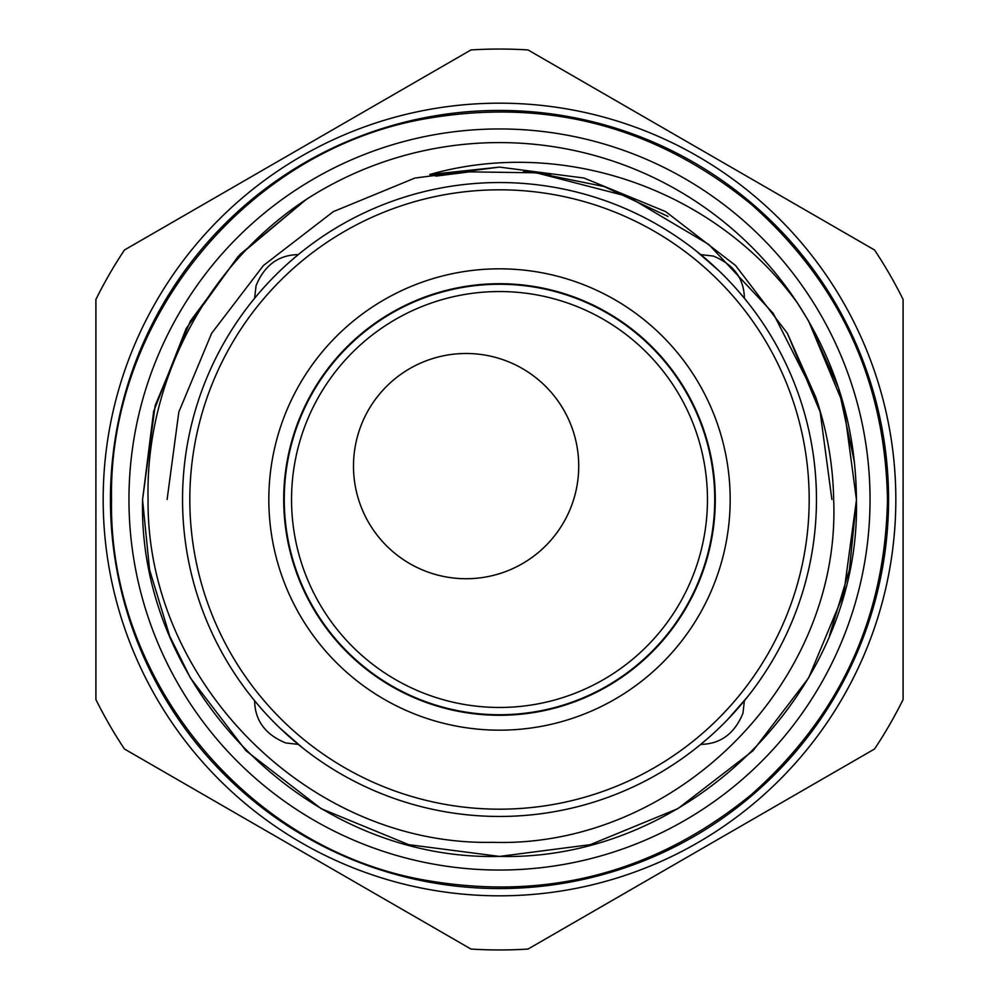 <?xml version="1.0" encoding="UTF-8"?>
<svg xmlns="http://www.w3.org/2000/svg" width="999" height="999" viewBox="0 0 999 999"><rect width="100%" height="100%" fill="white"/><g stroke="black" fill="none" stroke-linecap="round" stroke-linejoin="round"><path stroke-width="1.5" d="M347.302 651.698A215.235 215.235 0 0 1 347.302 347.302A215.235 215.235 0 0 1 651.698 347.302A215.235 215.235 0 0 1 651.698 651.698A215.235 215.235 0 0 1 347.302 651.698M646.553 352.447A207.967 207.967 0 0 0 352.447 352.447A207.967 207.967 0 0 0 352.447 646.553A207.967 207.967 0 0 0 646.553 646.553A207.967 207.967 0 0 0 646.553 352.447M386.476 545.741A112.612 112.612 0 0 0 545.741 545.741A112.612 112.612 0 0 0 545.741 386.476A112.612 112.612 0 0 0 386.476 386.476A112.612 112.612 0 0 0 386.476 545.741M346.915 652.085A215.784 215.784 0 0 1 346.915 346.915A215.784 215.784 0 0 1 652.085 346.915A215.784 215.784 0 0 1 652.085 652.085A215.784 215.784 0 0 1 346.915 652.085M336.388 662.612A230.682 230.682 0 0 1 336.388 336.388A230.682 230.682 0 0 1 662.612 336.388A230.682 230.682 0 0 1 662.612 662.612A230.682 230.682 0 0 1 336.388 662.612M280.519 718.481A309.69 309.69 0 0 0 718.481 718.481A309.69 309.69 0 0 0 718.481 280.519A309.69 309.69 0 0 0 280.519 280.519A309.69 309.69 0 0 0 280.519 718.481M723.626 275.374A316.958 316.958 0 0 1 723.626 723.626A316.958 316.958 0 0 1 275.374 723.626A316.958 316.958 0 0 1 275.374 275.374A316.958 316.958 0 0 1 723.626 275.374M128.958 499.5A370.542 370.542 0 0 0 499.5 870.042A370.542 370.542 0 0 0 870.042 499.5A370.542 370.542 0 0 0 499.5 128.958A370.542 370.542 0 0 0 128.958 499.5M261.039 708.303L254.608 700.711C254.97 720.529 265.347 734.615 285.714 742.944L298.289 744.392M251.174 696.453L253.596 699.487M302.547 747.826L280.107 728.246M708.303 737.961L700.711 744.392C720.529 744.03 734.615 733.653 742.944 713.286L744.392 700.711M696.453 747.826L699.487 745.404M747.826 696.453L728.246 718.893M854.495 462.512L838.611 388.174L808.591 321.041L797.589 303.221A356.918 356.918 0 0 0 306.318 199.388L240.085 254.358L190.409 321.041L155.17 405.557L142.582 499.5L155.17 405.557L190.409 321.041L240.085 254.358L306.318 199.388C206.88 264.835 145.342 380.894 148.064 499.5C146.179 682.217 309.39 846.091 492.619 842.332C675.848 848.188 841.42 682.879 833.666 499.5C833.054 464.735 827.11 430.706 815.821 397.39L773.189 313.274L708.766 244.443L627.672 196.403L536.263 172.802L469.468 171.865L436.301 176.074L429.77 174.5C564.048 136.376 715.471 189.91 797.589 303.221C836.363 362.899 855.968 428.334 856.418 499.5C861.3 690.222 690.222 861.3 499.5 856.418C308.778 861.3 137.7 690.222 142.582 499.5L153.646 411.326L186.151 328.609L238.087 256.493L306.231 199.45M95.904 699.55L95.904 299.45A450.449 450.449 0 0 1 124.45 250L470.954 49.95A450.449 450.449 0 0 1 528.046 49.95L874.55 250A450.449 450.449 0 0 1 903.096 299.45L903.096 699.55A450.449 450.449 0 0 1 874.55 749L528.046 949.05A450.449 450.449 0 0 1 470.954 949.05L124.45 749A450.449 450.449 0 0 1 95.904 699.55M856.418 500.199L849.425 569.805L829.495 635.476L849.425 569.805L856.418 500.199L843.73 593.781L808.591 677.959L753.021 750.724L677.959 808.591L590.297 844.667L499.5 856.418L408.703 844.667L321.041 808.591L245.979 750.724L190.409 677.959L170.005 636.7L190.409 677.959L245.979 750.724L321.041 808.591L408.703 844.667L499.5 856.418L590.297 844.667L677.959 808.591L753.021 750.724L808.591 677.959L753.021 750.724L677.959 808.591L590.297 844.667L499.5 856.418L408.703 844.667L321.041 808.591L245.979 750.724L190.409 677.959L170.005 636.7M169.505 635.476L149.575 569.78L142.582 500.124L149.575 569.78L169.505 635.476L149.575 569.78L142.582 500.124M797.589 303.221L808.591 321.041L843.83 405.557L856.418 499.5L843.83 405.557L808.591 321.041L797.589 303.221M888.561 499.5A389.061 389.061 0 0 1 499.5 888.561A389.061 389.061 0 0 1 110.439 499.5A389.061 389.061 0 0 1 499.5 110.439A389.061 389.061 0 0 1 888.561 499.5M895.828 499.5A396.328 396.328 0 0 1 499.5 895.828A396.328 396.328 0 0 1 103.172 499.5A396.328 396.328 0 0 1 499.5 103.172A396.328 396.328 0 0 1 895.828 499.5M696.453 251.174L718.893 270.754M737.961 290.697L744.392 298.289C744.03 278.471 733.653 264.385 713.286 256.056L700.711 254.608M251.174 302.547L256.056 296.528M290.697 261.039L298.289 254.608C278.471 254.97 264.385 265.347 256.056 285.714L254.608 298.289M302.547 251.174L299.513 253.596M747.826 302.547L745.404 299.513M429.77 174.5L499.5 167.108L584.065 178.047L665.696 211.638L735.601 265.534L787.362 333.304L815.821 397.39M167.108 499.5L178.833 412L211.638 333.304L263.399 265.534L333.304 211.638L414.935 178.047L499.5 167.108L584.065 178.047L665.696 211.638L735.601 265.534L787.362 333.304L820.167 412L831.892 499.5L820.167 412L787.362 333.304L735.601 265.534L665.696 211.638L584.065 178.047L499.5 167.108L414.935 178.047L333.304 211.638L263.399 265.534L211.638 333.304L178.833 412L167.108 499.5L178.833 412L211.638 333.304L263.399 265.534L333.304 211.638L414.935 178.047L499.5 167.108L584.065 178.047L665.696 211.638L735.601 265.534L787.362 333.304L820.167 412L831.892 499.5L820.167 412L787.362 333.304L735.601 265.534L665.696 211.638L584.065 178.047L499.5 167.108L414.935 178.047L333.304 211.638L263.399 265.534L211.638 333.304L178.833 412L167.108 499.5L178.833 412L211.638 333.304L263.399 265.534L333.304 211.638L414.935 178.047L499.5 167.108L584.065 178.047L665.696 211.638L735.601 265.534L787.362 333.304L820.167 412L831.892 499.5L820.167 412L787.362 333.304L735.601 265.534L665.696 211.638L584.065 178.047L499.5 167.108L414.935 178.047L333.304 211.638L263.399 265.534L211.638 333.304L178.833 412L167.108 499.5L178.833 412L211.638 333.304L263.399 265.534L333.304 211.638L414.935 178.047L499.5 167.108L584.065 178.047L665.696 211.638L735.601 265.534L787.362 333.304L820.167 412L831.892 499.5L820.167 412L787.362 333.304L735.601 265.534L665.696 211.638L584.065 178.047L499.5 167.108L414.935 178.047L333.304 211.638L263.399 265.534L211.638 333.304M111.526 499.5C108.242 678.371 245.005 846.353 420.829 879.407C544.13 902.085 654.345 873.775 751.473 794.517C839.859 716.021 885.189 617.694 887.474 499.5C885.189 381.306 839.859 282.979 751.473 204.483C654.345 125.225 544.13 96.915 420.829 119.593C245.005 152.647 108.242 320.629 111.526 499.5M550.586 174.738L529.495 172.115M550.449 174.713L533.678 172.527M548.838 174.463L523.538 171.616M668.056 216.446L604.12 186.551L536.263 172.802"/></g></svg>
